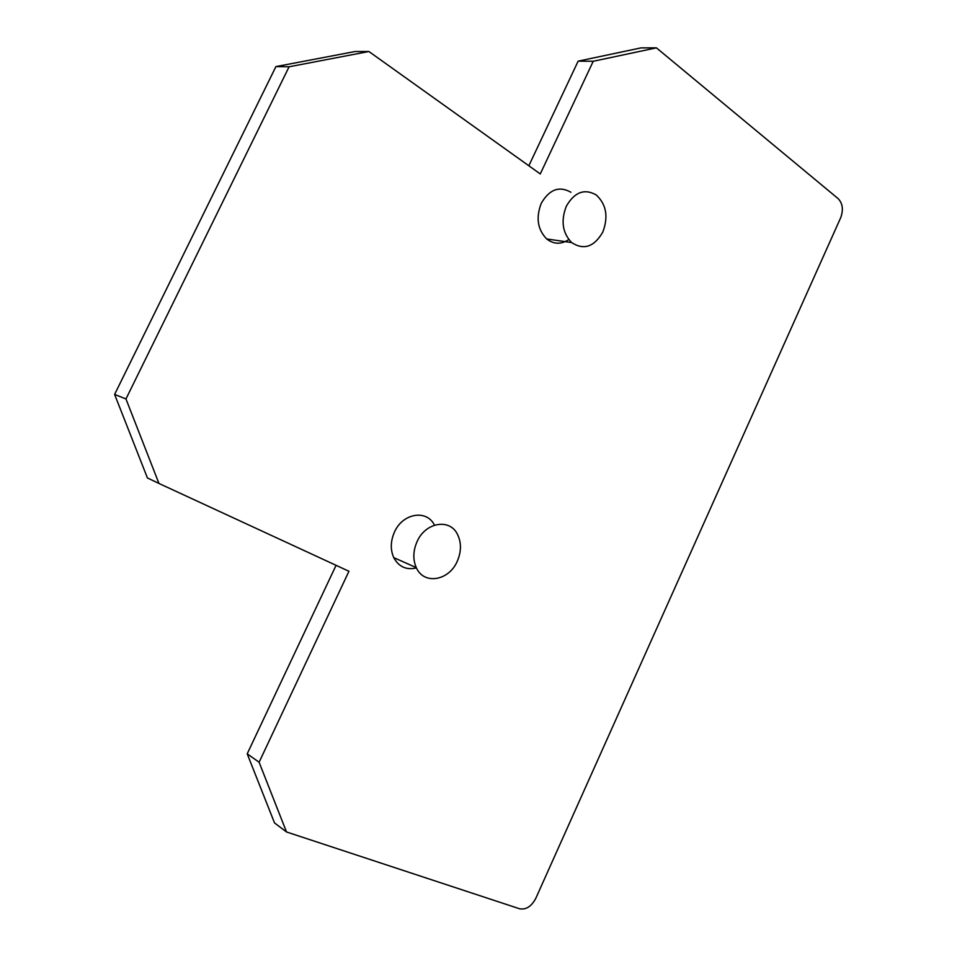 <?xml version="1.0" encoding="UTF-8"?>
<svg xmlns="http://www.w3.org/2000/svg" width="957" height="957" viewBox="0 0 957 957"><rect width="100%" height="100%" fill="white"/><g stroke="black" fill="none" stroke-linecap="round" stroke-linejoin="round"><path stroke-width="1.44" d="M602.79 232.096C594.177 246.954 583.794 250.447 571.64 242.564C562.477 232.982 560.694 220.888 566.293 206.281C574.511 192.07 584.488 188.29 596.223 194.953C606.355 204.367 608.544 216.749 602.79 232.096M568.805 239.573C561.101 244.609 553.732 244.406 546.686 238.951C537.571 229.536 535.764 217.658 541.255 203.327C549.354 189.39 559.247 185.694 570.91 192.249M336.074 565.324L247.205 753.829L274.515 822.924L286.514 831.968L519.531 908.755C526.051 909.94 531.458 906.47 535.776 898.372L840.641 217.837C843.56 209.882 842.734 203.482 838.188 198.673L656.418 47.85L640.999 47.886L578.136 61.164L593.232 61.272L656.418 47.85M286.514 831.968L259.108 762.239L348.946 571.269L158.946 483.452L125.965 398.949L289.086 66.787L368.9 51.511L540.274 173.935L593.232 61.272M434.346 524.903C426.559 509.22 402.646 513.203 394.475 532.044C390.504 541.124 390.253 549.653 393.746 557.62C398.794 566.843 406.354 570.276 416.439 567.92M528.85 165.764L578.136 61.164M368.9 51.511L355.107 51.511L275.915 66.595L289.086 66.787M158.946 483.452L147.426 477.95L114.613 394.428L275.915 66.595M114.613 394.428L125.965 398.949M247.205 753.829L259.108 762.239M417.096 541.566C425.41 522.343 449.563 518.192 457.374 534.126C461.513 542.428 461.465 551.495 457.243 561.316C448.965 580.887 423.736 585.11 416.283 567.609C412.778 559.522 413.053 550.837 417.096 541.566M571.64 242.564L546.686 238.951M416.283 567.609L393.746 557.62"/></g></svg>
